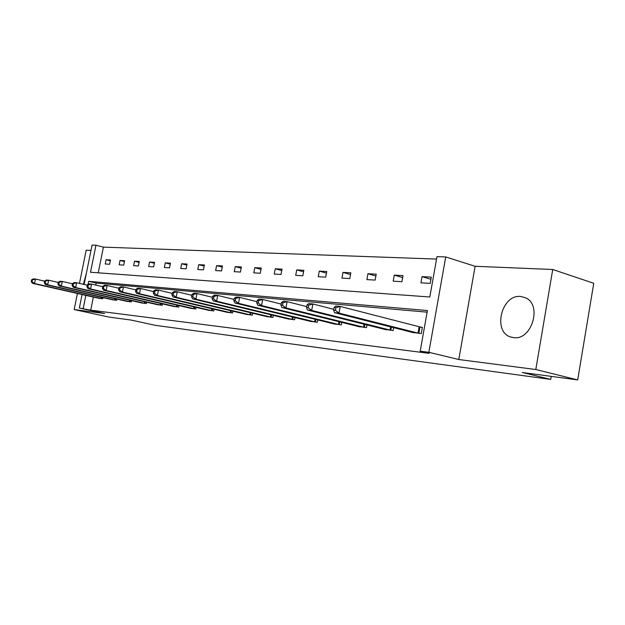 <?xml version="1.0" encoding="UTF-8"?>
<svg xmlns="http://www.w3.org/2000/svg" width="625" height="625" viewBox="0 0 625 625"><rect width="100%" height="100%" fill="white"/><g stroke="black" fill="none" stroke-linecap="round" stroke-linejoin="round"><path stroke-width="0.94" d="M513.578 337.633L510.969 337.086C492.312 332.156 501.336 294.211 520.617 296.461L525.547 297.789C542.523 304.883 531.719 340.734 513.578 337.633M83.422 284.32L86.375 273.234M90.992 250.422L86.18 250.219L79.461 283.406M77.422 293.477L74.164 309.57L104.633 313.523L79.344 308.039L82.078 294.531M577.695 379.922L535.812 369.523L552.727 269.492L593.75 283.289L577.695 379.922L522.336 372.5L550.719 379.406L155.508 325.352L130.852 320.016L109.102 317.094L74.164 309.57M84.109 284.484L92.07 245.078L95.961 245.203L90.5 272.258L429.812 296.992L436.977 256.648L445.719 256.938L428.852 352.297L420.195 351.195L427.414 310.539L88.672 281.328L88.039 284.461M436.547 259.086L103.406 247.125L95.961 245.203M552.727 269.492L475.102 266.289L445.719 256.938M550.719 379.406L551.227 376.375M384.508 329.312L393.141 330.555L393.664 327.633M333.539 323.781L341.297 324.883L341.758 322.367M287.578 318.789L294.594 319.781L295 317.586M245.922 314.258L252.297 315.156L252.664 313.219M208 310.133L213.812 310.945L214.141 309.234M173.32 306.359L178.648 307.102L178.945 305.57M141.492 302.898L146.391 303.578L146.656 302.203M112.18 299.703L116.695 300.328L116.938 299.086M427.125 312.156L96.172 283.086L95.773 285.07M93.359 297.07L90.727 310.156L429.133 353.344L420.195 351.195M98.367 298.203L102.711 298.805L102.945 297.617M126.539 301.273L131.242 301.922L131.5 300.609M157.07 304.594L162.18 305.305L162.461 303.852M190.281 308.211L195.844 308.984L196.156 307.367M226.523 312.148L232.609 313L232.961 311.188M266.25 316.469L272.938 317.414L273.32 315.352M309.977 321.219L317.352 322.266L317.789 319.914M358.344 326.469L366.523 327.641L367.016 324.93M412.133 332.305L421.258 333.625L422.375 327.328L420.305 327.109M90.727 310.156L79.344 308.039M475.102 266.289L458.812 359.523L535.812 369.523M458.812 359.523L428.852 352.297M85.836 295.375L83.18 308.523M103.406 247.125L98.234 272.82M430.188 283.383L420.953 282.828L422.062 276.633L431.297 277.125L430.188 283.383M401.922 281.695L393.188 281.172L394.273 275.141L403.008 275.609L401.922 281.695M375.156 280.094L366.883 279.602L367.953 273.734L376.234 274.18L375.156 280.094M349.789 278.586L341.938 278.117L342.984 272.398L350.844 272.82L349.789 278.586M325.703 277.148L318.242 276.703L319.273 271.125L326.742 271.523L325.703 277.148M302.812 275.781L295.711 275.359L296.727 269.914L303.836 270.297L302.812 275.781M281.016 274.477L274.25 274.078L275.258 268.766L282.023 269.133L281.016 274.477M260.25 273.242L253.797 272.852L254.789 267.672L261.242 268.016L260.25 273.242M240.438 272.055L234.281 271.688L235.25 266.625L241.414 266.953L240.438 272.055M221.516 270.93L215.633 270.578L216.586 265.625L222.477 265.938L221.516 270.93M203.43 269.852L197.797 269.516L198.734 264.672L204.375 264.969L203.43 269.852M186.117 268.812L180.727 268.492L181.648 263.758L187.047 264.047L186.117 268.812M169.531 267.828L164.367 267.516L165.273 262.875L170.445 263.156L169.531 267.828M153.633 266.875L148.672 266.578L149.57 262.039L154.539 262.305L153.633 266.875M138.375 265.969L133.617 265.68L134.5 261.227L139.266 261.484L138.375 265.969M123.727 265.094L119.148 264.82L120.023 260.453L124.602 260.695L123.727 265.094M109.641 264.25L105.242 263.992L106.102 259.711L110.5 259.945L109.641 264.25M96.172 283.086L88.672 281.328M110.336 260.766L106.102 259.711M124.43 261.562L120.023 260.453M139.086 262.391L134.5 261.227M154.344 263.258L149.57 262.039M170.25 264.156L165.273 262.875M186.836 265.102L181.648 263.758M204.156 266.094L198.734 264.672M222.25 267.125L216.586 265.625M241.172 268.211L235.25 266.625M260.992 269.344L254.789 267.672M281.758 270.547L275.258 268.766M303.555 271.805L296.727 269.914M326.445 273.133L319.273 271.125M350.531 274.539L342.984 272.398M375.898 276.023L367.953 273.734M402.656 277.594L394.273 275.141M430.914 279.266L422.062 276.633M31.617 279.773L31.25 281.57L32.07 281.648L32.438 279.852L31.617 279.773L33.406 278.859L35.461 279.047L34.539 283.539L101.727 298.695M32.07 281.648L34.539 283.539L32.484 283.336L99.312 298.43M32.438 279.852L35.461 279.047L44.641 281.141M31.25 281.57L32.484 283.336M44.68 280.969L44.305 282.805L45.156 282.883L45.531 281.047L44.68 280.969L46.469 280.031L48.609 280.227L47.672 284.812L115.672 300.219M45.156 282.883L47.672 284.812L45.531 284.602L113.164 299.945M45.531 281.047L48.609 280.227L58.242 282.438M44.305 282.805L45.531 284.602M58.289 282.219L57.906 284.086L58.797 284.172L59.18 282.297L58.289 282.219L60.078 281.258L62.313 281.461L61.359 286.141L130.18 301.805M58.797 284.172L61.359 286.141L59.133 285.922L127.562 301.516M59.18 282.297L62.313 281.461L72.422 283.789M57.906 284.086L59.133 285.922M72.484 283.516L72.094 285.43L73.023 285.516L73.414 283.602L72.484 283.516L74.281 282.531L76.609 282.742L75.641 287.523L145.281 303.453M73.023 285.516L75.641 287.523L73.312 287.305L142.562 303.156M73.414 283.602L76.609 282.742L87.234 285.203M72.094 285.43L73.312 287.305M87.297 284.875L86.906 286.828L87.875 286.922L88.273 284.961L87.297 284.875L89.102 283.867L91.531 284.086L90.547 288.977L161.023 305.18M87.875 286.922L90.547 288.977L88.117 288.734L158.188 304.867M88.273 284.961L91.531 284.086L102.703 286.688M86.906 286.828L88.117 288.734M102.781 286.289L102.383 288.289L103.398 288.383L103.797 286.383L102.781 286.289L104.586 285.258L107.133 285.484L106.125 290.484L177.445 306.969M103.398 288.383L106.125 290.484L103.586 290.242L174.484 306.648M103.797 286.383L107.133 285.484L118.883 288.242M102.383 288.289L103.586 290.242M118.977 287.773L118.57 289.82L119.633 289.922L120.039 287.875L118.977 287.773L120.781 286.711L123.445 286.953L122.422 292.07L194.586 308.844M119.633 289.922L122.422 292.07L119.766 291.812L191.492 308.508M120.039 287.875L123.445 286.953L135.828 289.875M118.57 289.82L119.766 291.812M135.938 289.328L135.523 291.422L136.633 291.523L137.055 289.43L135.938 289.328L137.734 288.234L140.523 288.484L139.484 293.727L212.492 310.805M136.633 291.523L139.484 293.727L136.695 293.453L209.266 310.453M137.055 289.43L140.523 288.484L153.586 291.586M135.523 291.422L136.695 293.453M153.711 290.953L153.289 293.102L154.461 293.211L154.883 291.062L153.711 290.953L155.5 289.828L158.43 290.094L157.375 295.461L231.234 312.852M154.461 293.211L157.375 295.461L154.453 295.172L227.852 312.484M154.883 291.062L158.43 290.094L172.227 293.391M153.289 293.102L154.453 295.172M172.367 292.664L171.938 294.859L173.164 294.977L173.594 292.773L172.367 292.664L174.148 291.508L177.227 291.781L176.148 297.281L250.852 315M173.164 294.977L176.148 297.281L173.078 296.984L247.312 314.609M173.594 292.773L177.227 291.781L191.805 295.297M171.938 294.859L173.078 296.984M191.969 294.453L191.531 296.711L192.82 296.828L193.258 294.578L191.969 294.453L193.734 293.266L196.969 293.555L195.875 299.195L271.422 317.242M192.82 296.828L195.875 299.195L192.648 298.883L267.703 316.836M193.258 294.578L196.969 293.555L212.398 297.305M191.531 296.711L192.648 298.883M212.578 296.344L212.133 298.656L213.492 298.781L213.937 296.469L212.578 296.344L214.336 295.117L217.742 295.422L216.625 301.211L293.008 319.602M213.492 298.781L216.625 301.211L213.227 300.883L289.102 319.18M213.937 296.469L217.742 295.422L234.086 299.43M212.133 298.656L213.227 300.883M234.297 298.336L233.844 300.703L235.273 300.844L235.727 298.461L234.297 298.336L236.031 297.062L239.617 297.391L238.484 303.328L315.68 322.086M235.273 300.844L238.484 303.328L234.906 302.984L311.586 321.633M235.727 298.461L239.617 297.391L256.969 301.68M233.844 300.703L234.906 302.984M257.203 300.43L256.742 302.867L258.25 303.008L258.719 300.57L257.203 300.43L258.914 299.125L262.703 299.461L261.547 305.57L339.539 324.695M258.25 303.008L261.547 305.57L257.766 305.203L335.227 324.219M258.719 300.57L262.703 299.461L281.133 304.07M256.742 302.867L257.766 305.203M281.406 302.641L280.93 305.156L282.531 305.305L283 302.789L281.406 302.641L283.086 301.297L287.086 301.656L285.906 307.93L364.672 327.438M282.531 305.305L285.906 307.93L281.914 307.547L360.125 326.945M283 302.789L287.086 301.656L306.703 306.609M280.93 305.156L281.914 307.547M307 304.984L306.523 307.57L308.211 307.727L308.695 305.141L307 304.984L308.648 303.594L312.883 303.969L311.688 310.438L391.18 330.336M308.211 307.727L311.688 310.438L307.453 310.023L386.383 329.812M308.695 305.141L312.883 303.969L333.797 309.312M306.523 307.57L307.453 310.023M334.133 307.469L333.641 310.133L335.438 310.297L335.93 307.633L334.133 307.469L335.734 306.023L340.227 306.43L339 313.086L419.187 333.398M335.438 310.297L339 313.086L334.516 312.648L414.117 332.844M335.93 307.633L340.227 306.43L422.336 327.547M333.641 310.133L334.516 312.648M100.828 298.508L101.094 297.195M101.453 298.641L101.719 297.336M114.758 300.023L115.031 298.648M115.391 300.164L115.664 298.797M129.25 301.609L129.539 300.164M129.891 301.75L130.18 300.312M144.344 303.258L144.641 301.734M144.992 303.398L145.289 301.883M160.07 304.977L160.383 303.367M160.727 305.117L161.047 303.523M176.469 306.766L176.805 305.07M177.141 306.906L177.469 305.227M193.602 308.633L193.945 306.844M194.281 308.781L194.625 307.008M211.492 310.586L211.859 308.695M212.188 310.742L212.547 308.859M230.219 312.633L230.602 310.625M230.922 312.789L231.305 310.789M249.82 314.773L250.227 312.641M250.531 314.93L250.938 312.812M270.367 317.016L270.797 314.742M271.094 317.18L271.523 314.922M291.938 319.375L292.391 316.945M292.672 319.539L293.125 317.125M314.594 321.844L315.078 319.25M315.344 322.016L315.82 319.438M338.438 324.445L338.945 321.672M339.195 324.617L339.703 321.852M363.547 327.188L364.094 324.203M364.32 327.367L364.859 324.391M390.039 330.086L390.625 326.859M390.82 330.266L391.398 327.055M418.031 333.141L419.148 326.852M418.82 333.32L419.938 327.031M510.969 337.086L512.086 337.391"/></g></svg>
